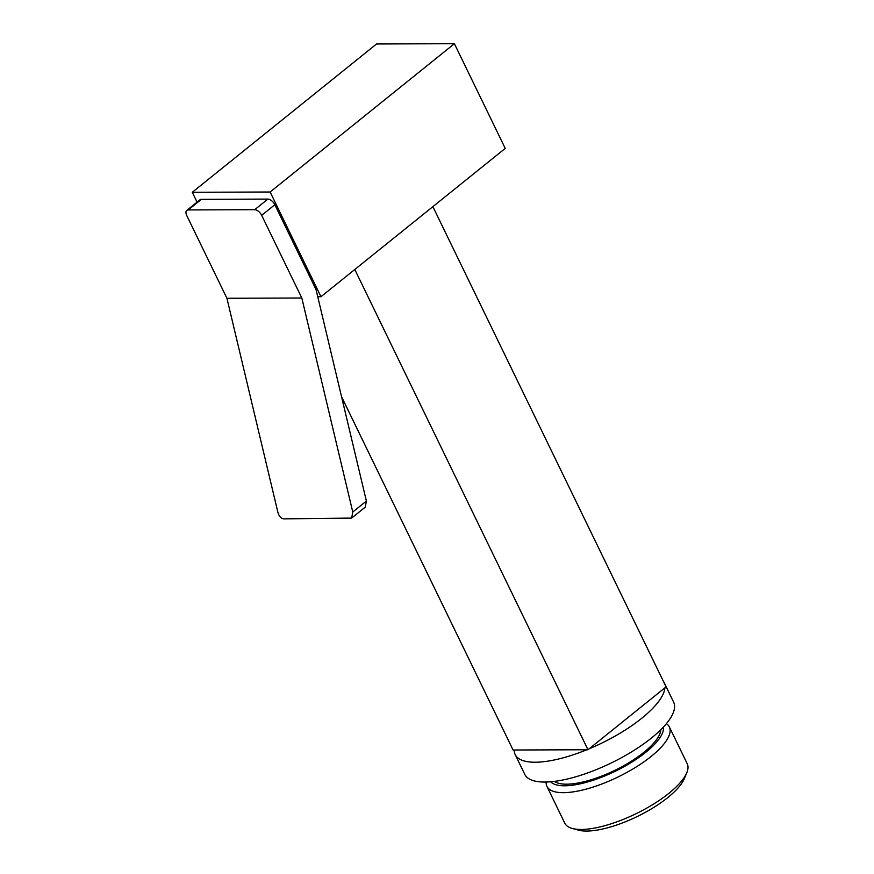 <?xml version="1.0" encoding="UTF-8"?>
<svg xmlns="http://www.w3.org/2000/svg" width="874" height="874" viewBox="0 0 874 874"><rect width="100%" height="100%" fill="white"/><g stroke="black" fill="none" stroke-linecap="round" stroke-linejoin="round"><path stroke-width="1.31" d="M341.559 396.752L513.093 750.012L587.984 749.739L666.086 686.888L432.881 206.646M354.789 269.498L587.984 749.739M550.642 781.782A63.037 20.954 -25.9 0 0 645.842 752.274A63.037 20.954 -25.9 0 0 663.432 727.015M666.403 723.639A68.041 22.615 154.1 0 1 669.353 726.928A68.041 22.615 154.1 0 1 651.054 756.502A68.041 22.615 154.1 0 1 588.453 788.479A68.041 22.615 154.1 0 1 546.927 786.381A68.041 22.615 154.1 0 1 546.163 782.022M686.767 772.802L684.364 778.559A63.037 20.954 154.1 0 1 667.823 797.547A63.037 20.954 154.1 0 1 578.217 830.103L572.197 828.432A68.041 22.615 -25.9 0 0 668.916 793.297A68.041 22.615 -25.9 0 0 686.767 772.802A68.041 22.615 -25.9 0 0 687.215 763.723L669.353 726.928M546.927 786.381L564.79 823.166A68.041 22.615 -25.9 0 0 572.197 828.432M664.917 687.827A82.724 27.487 154.1 0 1 641.756 718.264A82.724 27.487 154.1 0 1 589.152 748.81M586.869 749.75A82.724 27.487 154.1 0 1 515.179 754.579A82.724 27.487 154.1 0 1 514.218 750.012M663.224 681.01A82.724 27.487 154.1 0 1 664 682.321L673.625 702.128A82.724 27.487 154.1 0 1 651.381 738.071A82.724 27.487 154.1 0 1 575.267 776.942A82.724 27.487 154.1 0 1 524.793 774.397L515.179 754.579M660.777 729.746A60.044 19.949 154.1 0 1 643.941 752.274A60.044 19.949 154.1 0 1 554.433 781.378M664 682.321A82.724 27.487 154.1 0 1 664.557 683.741M317.754 296.723L320.966 296.712L505.238 148.405L454.393 43.7L376.563 43.973L192.291 192.28L197.076 202.134M320.966 296.712L270.132 192.007L454.393 43.7M270.132 192.007L192.291 192.28M201.402 199.338L188.249 209.935A6.675 3.572 -128.8 0 0 186.807 210.394L199.971 199.796A6.675 3.572 51.2 0 1 201.402 199.338L267.881 199.097A6.675 3.572 51.2 0 1 274.84 204.745L316.06 289.644L366.392 501.042L365.288 507.117L351.654 518.085L352.768 512.011L301.814 298.001L261.676 215.343A6.675 3.572 -128.8 0 0 254.716 209.694L267.881 199.097M301.814 298.001L226.923 298.274L277.877 512.273C279.09 516.261 281.013 518.457 283.657 518.861L351.654 518.085M188.249 209.935L254.716 209.694M186.807 210.394A6.675 3.572 -128.8 0 0 186.785 215.605L226.923 298.274M352.768 512.011L366.392 501.042M274.84 204.745L261.676 215.343"/></g></svg>
